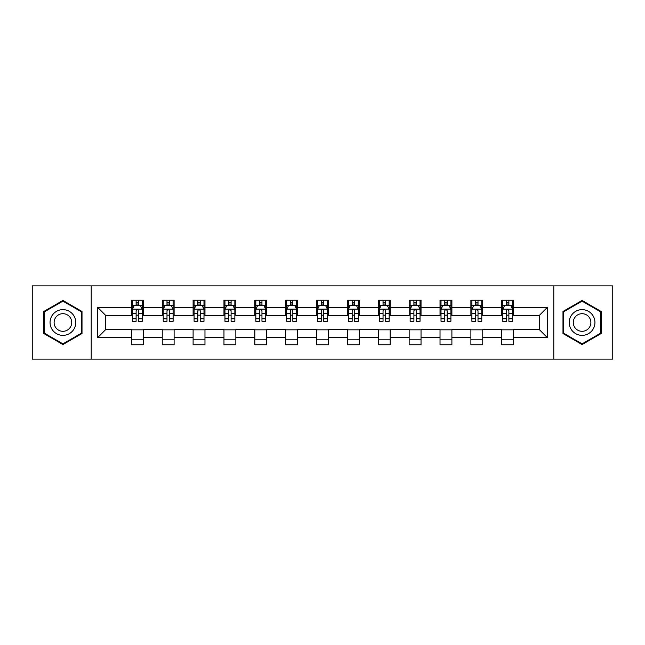 <?xml version="1.0" encoding="UTF-8"?>
<svg xmlns="http://www.w3.org/2000/svg" width="645" height="645" viewBox="0 0 645 645"><rect width="100%" height="100%" fill="white"/><g stroke="black" fill="none" stroke-linecap="round" stroke-linejoin="round"><path stroke-width="0.97" d="M553.789 359.104L612.75 359.104L612.75 285.896L553.789 285.896L553.789 359.104L91.211 359.104L91.211 285.896L32.25 285.896L32.25 359.104L91.211 359.104M553.789 285.896L91.211 285.896M513.63 307.463L513.63 300.239L501.754 300.239L501.754 307.463L482.758 307.463L482.758 300.239L470.89 300.239L470.89 307.463L451.895 307.463L451.895 300.239L440.027 300.239L440.027 307.463L421.032 307.463L421.032 300.239L409.156 300.239L409.156 307.463L390.169 307.463L390.169 300.239L378.293 300.239L378.293 307.463L359.297 307.463L359.297 300.239L347.429 300.239L347.429 307.463L328.434 307.463L328.434 300.239L316.566 300.239L316.566 307.463L297.571 307.463L297.571 300.239L285.703 300.239L285.703 307.463L266.708 307.463L266.708 300.239L254.831 300.239L254.831 307.463L235.844 307.463L235.844 300.239L223.968 300.239L223.968 307.463L204.973 307.463L204.973 300.239L193.105 300.239L193.105 307.463L174.11 307.463L174.11 300.239L162.242 300.239L162.242 307.463L143.246 307.463L143.246 300.239L131.37 300.239L131.37 307.463L97.742 307.463L97.742 337.537L105.651 329.619L131.37 329.619L131.37 344.761L143.246 344.761L143.246 329.619L162.242 329.619L162.242 344.761L174.11 344.761L174.11 329.619L193.105 329.619L193.105 344.761L204.973 344.761L204.973 329.619L223.968 329.619L223.968 344.761L235.844 344.761L235.844 329.619L254.831 329.619L254.831 344.761L266.708 344.761L266.708 329.619L285.703 329.619L285.703 344.761L297.571 344.761L297.571 329.619L316.566 329.619L316.566 344.761L328.434 344.761L328.434 329.619L347.429 329.619L347.429 344.761L359.297 344.761L359.297 329.619L378.293 329.619L378.293 344.761L390.169 344.761L390.169 329.619L409.156 329.619L409.156 344.761L421.032 344.761L421.032 329.619L440.027 329.619L440.027 344.761L451.895 344.761L451.895 329.619L470.89 329.619L470.89 344.761L482.758 344.761L482.758 329.619L501.754 329.619L501.754 344.761L513.63 344.761L513.63 329.619L539.349 329.619L539.349 315.381L513.63 315.381L513.63 307.463L547.258 307.463L547.258 337.537L513.63 337.537M501.754 337.537L482.758 337.537M470.89 337.537L451.895 337.537M440.027 337.537L421.032 337.537M409.156 337.537L390.169 337.537M378.293 337.537L359.297 337.537M347.429 337.537L328.434 337.537M316.566 337.537L297.571 337.537M285.703 337.537L266.708 337.537M254.831 337.537L235.844 337.537M223.968 337.537L204.973 337.537M193.105 337.537L174.11 337.537M162.242 337.537L143.246 337.537M131.37 337.537L97.742 337.537M501.754 307.463L501.754 315.381L482.758 315.381L482.758 307.463M470.89 307.463L470.89 315.381L451.895 315.381L451.895 307.463M440.027 307.463L440.027 315.381L421.032 315.381L421.032 307.463M409.156 307.463L409.156 315.381L390.169 315.381L390.169 307.463M378.293 307.463L378.293 315.381L359.297 315.381L359.297 307.463M347.429 307.463L347.429 315.381L328.434 315.381L328.434 307.463M316.566 307.463L316.566 315.381L297.571 315.381L297.571 307.463M285.703 307.463L285.703 315.381L266.708 315.381L266.708 307.463M254.831 307.463L254.831 315.381L235.844 315.381L235.844 307.463M223.968 307.463L223.968 315.381L204.973 315.381L204.973 307.463M193.105 307.463L193.105 315.381L174.11 315.381L174.11 307.463M162.242 307.463L162.242 315.381L143.246 315.381L143.246 307.463M131.37 307.463L131.37 315.381L105.651 315.381L97.742 307.463M105.651 315.381L105.651 329.619M547.258 337.537L539.349 329.619M539.349 315.381L547.258 307.463M131.37 305.19L132.362 305.19M136.119 305.19L138.498 305.19M142.255 305.19L143.246 305.19M131.37 315.179L132.362 315.179M136.119 315.179L138.498 315.179M142.255 315.179L143.246 315.179M131.37 329.821L143.246 329.821M131.37 339.81L143.246 339.81M162.242 329.821L174.11 329.821M162.242 339.81L174.11 339.81M162.242 305.19L163.225 305.19M166.99 305.19L169.361 305.19M173.118 305.19L174.11 305.19M162.242 315.179L163.225 315.179M166.99 315.179L169.361 315.179M173.118 315.179L174.11 315.179M193.105 329.821L204.973 329.821M193.105 339.81L204.973 339.81M193.105 305.19L194.097 305.19M197.854 305.19L200.224 305.19M203.989 305.19L204.973 305.19M193.105 315.179L194.097 315.179M197.854 315.179L200.224 315.179M203.989 315.179L204.973 315.179M223.968 329.821L235.844 329.821M223.968 339.81L235.844 339.81M223.968 305.19L224.96 305.19M228.717 305.19L231.095 305.19M234.853 305.19L235.844 305.19M223.968 315.179L224.96 315.179M228.717 315.179L231.095 315.179M234.853 315.179L235.844 315.179M254.831 329.821L266.708 329.821M254.831 339.81L266.708 339.81M254.831 305.19L255.823 305.19M259.58 305.19L261.959 305.19M265.716 305.19L266.708 305.19M254.831 315.179L255.823 315.179M259.58 315.179L261.959 315.179M265.716 315.179L266.708 315.179M285.703 329.821L297.571 329.821M285.703 339.81L297.571 339.81M285.703 305.19L286.686 305.19M290.452 305.19L292.822 305.19M296.579 305.19L297.571 305.19M285.703 315.179L286.686 315.179M290.452 315.179L292.822 315.179M296.579 315.179L297.571 315.179M316.566 329.821L328.434 329.821M316.566 339.81L328.434 339.81M316.566 305.19L317.558 305.19M321.315 305.19L323.685 305.19M327.442 305.19L328.434 305.19M316.566 315.179L317.558 315.179M321.315 315.179L323.685 315.179M327.442 315.179L328.434 315.179M347.429 329.821L359.297 329.821M347.429 339.81L359.297 339.81M347.429 305.19L348.421 305.19M352.178 305.19L354.548 305.19M358.314 305.19L359.297 305.19M347.429 315.179L348.421 315.179M352.178 315.179L354.548 315.179M358.314 315.179L359.297 315.179M378.293 329.821L390.169 329.821M378.293 339.81L390.169 339.81M378.293 305.19L379.284 305.19M383.041 305.19L385.42 305.19M389.177 305.19L390.169 305.19M378.293 315.179L379.284 315.179M383.041 315.179L385.42 315.179M389.177 315.179L390.169 315.179M409.156 329.821L421.032 329.821M409.156 339.81L421.032 339.81M409.156 305.19L410.147 305.19M413.905 305.19L416.283 305.19M420.04 305.19L421.032 305.19M409.156 315.179L410.147 315.179M413.905 315.179L416.283 315.179M420.04 315.179L421.032 315.179M440.027 329.821L451.895 329.821M440.027 339.81L451.895 339.81M440.027 305.19L441.011 305.19M444.776 305.19L447.146 305.19M450.903 305.19L451.895 305.19M440.027 315.179L441.011 315.179M444.776 315.179L447.146 315.179M450.903 315.179L451.895 315.179M470.89 329.821L482.758 329.821M470.89 339.81L482.758 339.81M470.89 305.19L471.882 305.19M475.639 305.19L478.01 305.19M481.775 305.19L482.758 305.19M470.89 315.179L471.882 315.179M475.639 315.179L478.01 315.179M481.775 315.179L482.758 315.179M501.754 329.821L513.63 329.821M501.754 339.81L513.63 339.81M501.754 305.19L502.745 305.19M506.502 305.19L508.881 305.19M512.638 305.19L513.63 305.19M501.754 315.179L502.745 315.179M506.502 315.179L508.881 315.179M512.638 315.179L513.63 315.179M62.92 344.543L82.012 333.521L82.012 311.479L62.92 300.457L43.828 311.479L43.828 333.521L62.92 344.543M601.172 311.479L582.08 300.457L562.988 311.479L562.988 333.521L582.08 344.543L601.172 333.521L601.172 311.479M138.498 302.811L136.119 302.811M142.255 318.832L138.498 318.832L138.498 321.315L142.255 321.315L142.255 309.245L140.279 305.287L134.345 305.287L132.362 309.245L132.362 321.315L136.119 321.315L136.119 318.832L132.362 318.832M132.362 309.245L132.362 300.239M142.255 309.245L142.255 300.239M136.119 305.287L136.119 300.239M138.498 300.239L138.498 305.287M138.498 318.832L138.498 310.729C137.708 309.205 136.917 309.205 136.119 310.729L136.119 318.832M74.054 328.934A12.86 12.86 0 0 0 69.346 311.366A12.86 12.86 0 0 0 51.777 316.066A12.86 12.86 0 0 0 56.486 333.634A12.86 12.86 0 0 0 74.054 328.934M70.539 326.902A8.804 8.804 0 0 0 67.322 314.873A8.804 8.804 0 0 0 55.293 318.098A8.804 8.804 0 0 0 58.518 330.127A8.804 8.804 0 0 0 70.539 326.902M44.416 333.183L44.416 311.817L62.92 301.142L81.415 311.817L81.415 333.183L62.92 343.858L44.416 333.183M582.08 309.64A12.86 12.86 0 0 0 569.221 322.5A12.86 12.86 0 0 0 582.08 335.36A12.86 12.86 0 0 0 594.94 322.5A12.86 12.86 0 0 0 582.08 309.64M582.08 313.696A8.804 8.804 0 0 0 573.276 322.5A8.804 8.804 0 0 0 582.08 331.304A8.804 8.804 0 0 0 590.885 322.5A8.804 8.804 0 0 0 582.08 313.696M600.584 333.183L582.08 343.858L563.585 333.183L563.585 311.817L582.08 301.142L600.584 311.817L600.584 333.183M169.361 302.811L166.99 302.811M173.118 318.832L169.361 318.832L169.361 321.315L173.118 321.315L173.118 309.245L171.143 305.287L165.209 305.287L163.225 309.245L163.225 321.315L166.99 321.315L166.99 318.832L163.225 318.832M163.225 309.245L163.225 300.239M173.118 309.245L173.118 300.239M166.99 305.287L166.99 300.239M169.361 300.239L169.361 305.287M169.361 318.832L169.361 310.729C168.571 309.205 167.781 309.205 166.99 310.729L166.99 318.832M200.224 302.811L197.854 302.811M203.989 318.832L200.224 318.832L200.224 321.315L203.989 321.315L203.989 309.245L202.006 305.287L196.072 305.287L194.097 309.245L194.097 321.315L197.854 321.315L197.854 318.832L194.097 318.832M194.097 309.245L194.097 300.239M203.989 309.245L203.989 300.239M197.854 305.287L197.854 300.239M200.224 300.239L200.224 305.287M200.224 318.832L200.224 310.729C199.434 309.205 198.644 309.205 197.854 310.729L197.854 318.832M231.095 302.811L228.717 302.811M234.853 318.832L231.095 318.832L231.095 321.315L234.853 321.315L234.853 309.245L232.869 305.287L226.935 305.287L224.96 309.245L224.96 321.315L228.717 321.315L228.717 318.832L224.96 318.832M224.96 309.245L224.96 300.239M234.853 309.245L234.853 300.239M228.717 305.287L228.717 300.239M231.095 300.239L231.095 305.287M231.095 318.832L231.095 310.729C230.305 309.205 229.507 309.205 228.717 310.729L228.717 318.832M261.959 302.811L259.58 302.811M265.716 318.832L261.959 318.832L261.959 321.315L265.716 321.315L265.716 309.245L263.74 305.287L257.798 305.287L255.823 309.245L255.823 321.315L259.58 321.315L259.58 318.832L255.823 318.832M255.823 309.245L255.823 300.239M265.716 309.245L265.716 300.239M259.58 305.287L259.58 300.239M261.959 300.239L261.959 305.287M261.959 318.832L261.959 310.729C261.169 309.205 260.378 309.205 259.58 310.729L259.58 318.832M292.822 302.811L290.452 302.811M296.579 318.832L292.822 318.832L292.822 321.315L296.579 321.315L296.579 309.245L294.604 305.287L288.67 305.287L286.686 309.245L286.686 321.315L290.452 321.315L290.452 318.832L286.686 318.832M286.686 309.245L286.686 300.239M296.579 309.245L296.579 300.239M290.452 305.287L290.452 300.239M292.822 300.239L292.822 305.287M292.822 318.832L292.822 310.729C292.032 309.205 291.242 309.205 290.452 310.729L290.452 318.832M323.685 302.811L321.315 302.811M327.442 318.832L323.685 318.832L323.685 321.315L327.442 321.315L327.442 309.245L325.467 305.287L319.533 305.287L317.558 309.245L317.558 321.315L321.315 321.315L321.315 318.832L317.558 318.832M317.558 309.245L317.558 300.239M327.442 309.245L327.442 300.239M321.315 305.287L321.315 300.239M323.685 300.239L323.685 305.287M323.685 318.832L323.685 310.729C322.895 309.205 322.105 309.205 321.315 310.729L321.315 318.832M354.548 302.811L352.178 302.811M358.314 318.832L354.548 318.832L354.548 321.315L358.314 321.315L358.314 309.245L356.33 305.287L350.396 305.287L348.421 309.245L348.421 321.315L352.178 321.315L352.178 318.832L348.421 318.832M348.421 309.245L348.421 300.239M358.314 309.245L358.314 300.239M352.178 305.287L352.178 300.239M354.548 300.239L354.548 305.287M354.548 318.832L354.548 310.729C353.758 309.205 352.968 309.205 352.178 310.729L352.178 318.832M385.42 302.811L383.041 302.811M389.177 318.832L385.42 318.832L385.42 321.315L389.177 321.315L389.177 309.245L387.202 305.287L381.26 305.287L379.284 309.245L379.284 321.315L383.041 321.315L383.041 318.832L379.284 318.832M379.284 309.245L379.284 300.239M389.177 309.245L389.177 300.239M383.041 305.287L383.041 300.239M385.42 300.239L385.42 305.287M385.42 318.832L385.42 310.729C384.63 309.205 383.831 309.205 383.041 310.729L383.041 318.832M416.283 302.811L413.905 302.811M420.04 318.832L416.283 318.832L416.283 321.315L420.04 321.315L420.04 309.245L418.065 305.287L412.131 305.287L410.147 309.245L410.147 321.315L413.905 321.315L413.905 318.832L410.147 318.832M410.147 309.245L410.147 300.239M420.04 309.245L420.04 300.239M413.905 305.287L413.905 300.239M416.283 300.239L416.283 305.287M416.283 318.832L416.283 310.729C415.493 309.205 414.703 309.205 413.905 310.729L413.905 318.832M447.146 302.811L444.776 302.811M450.903 318.832L447.146 318.832L447.146 321.315L450.903 321.315L450.903 309.245L448.928 305.287L442.994 305.287L441.011 309.245L441.011 321.315L444.776 321.315L444.776 318.832L441.011 318.832M441.011 309.245L441.011 300.239M450.903 309.245L450.903 300.239M444.776 305.287L444.776 300.239M447.146 300.239L447.146 305.287M447.146 318.832L447.146 310.729C446.356 309.205 445.566 309.205 444.776 310.729L444.776 318.832M478.01 302.811L475.639 302.811M481.775 318.832L478.01 318.832L478.01 321.315L481.775 321.315L481.775 309.245L479.791 305.287L473.857 305.287L471.882 309.245L471.882 321.315L475.639 321.315L475.639 318.832L471.882 318.832M471.882 309.245L471.882 300.239M481.775 309.245L481.775 300.239M475.639 305.287L475.639 300.239M478.01 300.239L478.01 305.287M478.01 318.832L478.01 310.729C477.219 309.205 476.429 309.205 475.639 310.729L475.639 318.832M508.881 302.811L506.502 302.811M512.638 318.832L508.881 318.832L508.881 321.315L512.638 321.315L512.638 309.245L510.655 305.287L504.721 305.287L502.745 309.245L502.745 321.315L506.502 321.315L506.502 318.832L502.745 318.832M502.745 309.245L502.745 300.239M512.638 309.245L512.638 300.239M506.502 305.287L506.502 300.239M508.881 300.239L508.881 305.287M508.881 318.832L508.881 310.729C508.091 309.205 507.293 309.205 506.502 310.729L506.502 318.832M142.206 309.149L132.41 309.149M132.362 305.52L134.225 305.52M140.392 305.52L142.255 305.52M136.119 313.526L132.362 313.526M142.255 313.526L138.498 313.526M138.498 304.069L136.119 304.069M173.07 309.149L163.282 309.149M163.225 305.52L165.088 305.52M171.264 305.52L173.118 305.52M166.99 313.526L163.225 313.526M173.118 313.526L169.361 313.526M169.361 304.069L166.99 304.069M203.933 309.149L194.145 309.149M194.097 305.52L195.951 305.52M202.127 305.52L203.989 305.52M197.854 313.526L194.097 313.526M203.989 313.526L200.224 313.526M200.224 304.069L197.854 304.069M234.804 309.149L225.008 309.149M224.96 305.52L226.822 305.52M232.99 305.52L234.853 305.52M228.717 313.526L224.96 313.526M234.853 313.526L231.095 313.526M231.095 304.069L228.717 304.069M265.667 309.149L255.872 309.149M255.823 305.52L257.686 305.52M263.853 305.52L265.716 305.52M259.58 313.526L255.823 313.526M265.716 313.526L261.959 313.526M261.959 304.069L259.58 304.069M296.531 309.149L286.735 309.149M286.686 305.52L288.549 305.52M294.725 305.52L296.579 305.52M290.452 313.526L286.686 313.526M296.579 313.526L292.822 313.526M292.822 304.069L290.452 304.069M327.394 309.149L317.606 309.149M317.558 305.52L319.412 305.52M325.588 305.52L327.442 305.52M321.315 313.526L317.558 313.526M327.442 313.526L323.685 313.526M323.685 304.069L321.315 304.069M358.265 309.149L348.469 309.149M348.421 305.52L350.275 305.52M356.451 305.52L358.314 305.52M352.178 313.526L348.421 313.526M358.314 313.526L354.548 313.526M354.548 304.069L352.178 304.069M389.128 309.149L379.333 309.149M379.284 305.52L381.147 305.52M387.314 305.52L389.177 305.52M383.041 313.526L379.284 313.526M389.177 313.526L385.42 313.526M385.42 304.069L383.041 304.069M419.992 309.149L410.196 309.149M410.147 305.52L412.01 305.52M418.178 305.52L420.04 305.52M413.905 313.526L410.147 313.526M420.04 313.526L416.283 313.526M416.283 304.069L413.905 304.069M450.855 309.149L441.067 309.149M441.011 305.52L442.873 305.52M449.049 305.52L450.903 305.52M444.776 313.526L441.011 313.526M450.903 313.526L447.146 313.526M447.146 304.069L444.776 304.069M481.718 309.149L471.93 309.149M471.882 305.52L473.736 305.52M479.912 305.52L481.775 305.52M475.639 313.526L471.882 313.526M481.775 313.526L478.01 313.526M478.01 304.069L475.639 304.069M512.59 309.149L502.794 309.149M502.745 305.52L504.608 305.52M510.776 305.52L512.638 305.52M506.502 313.526L502.745 313.526M512.638 313.526L508.881 313.526M508.881 304.069L506.502 304.069"/></g></svg>
